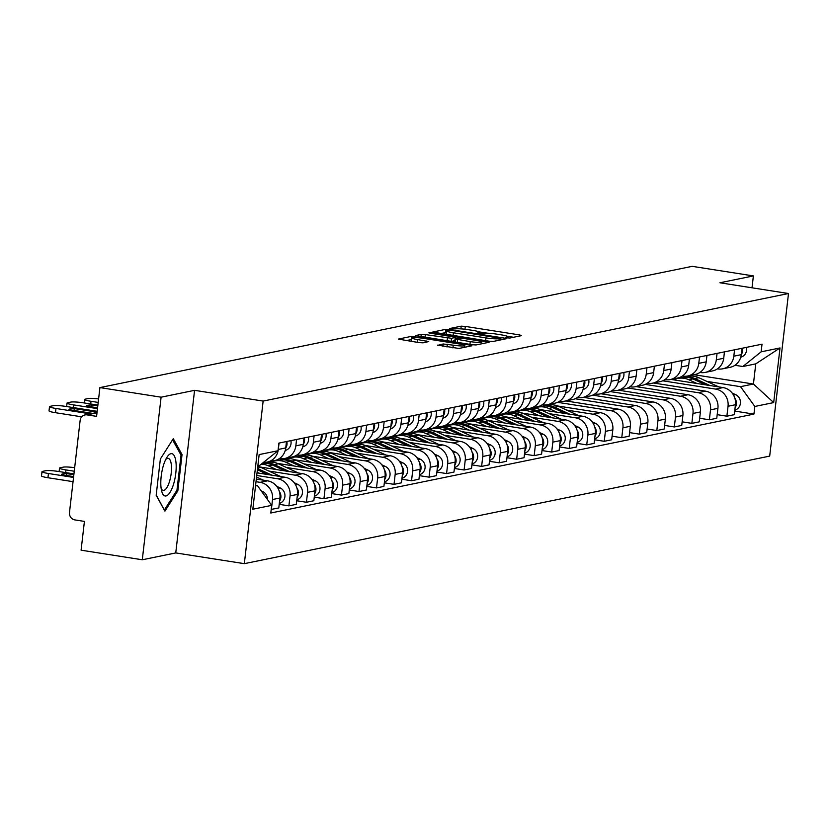<?xml version="1.0" encoding="UTF-8"?>
<svg xmlns="http://www.w3.org/2000/svg" width="830" height="830" viewBox="0 0 830 830"><rect width="100%" height="100%" fill="white"/><g stroke="black" fill="none" stroke-linecap="round" stroke-linejoin="round"><path stroke-width="1.25" d="M506.974 337.851L509.859 338.028L521.572 335.621L519.653 334.926L465.329 326.418L461.2 326.169L449.487 328.566L455.234 328.919A10.354 1.193 6.6 0 1 468.421 329.707L472.944 330.413A10.354 1.193 6.6 0 1 479.699 332.332A10.354 1.193 6.6 0 1 479.076 332.654L477.426 333.038L478.9 333.452L483.309 333.318A10.354 1.193 6.6 0 1 496.496 334.106L501.019 334.812A10.354 1.193 6.6 0 1 507.773 336.731A10.354 1.193 6.6 0 1 507.151 337.053L505.501 337.437L506.974 337.851M437.628 345.124L458.907 348.455L471.917 345.788L469.998 345.093L411.545 336.337L398.338 339.096L418.87 342.583L422.989 342.832L428.747 341.587L417.5 339.553A8.653 0.996 6.6 0 1 411.856 337.955A8.653 0.996 6.6 0 1 423.404 338.35L459.177 343.952A8.653 0.996 6.6 0 1 464.821 345.55A8.653 0.996 6.6 0 1 453.273 345.166L443.189 343.983L437.597 345.363M263.141 401.077L194.573 390.328L161.103 397.186L99.911 387.589L692.199 266.337L753.391 275.923L719.921 282.771L788.5 293.519L263.141 401.077L244.331 563.663L769.69 456.106L788.5 293.519M489.067 341.192L493.186 341.441L506.196 338.775L504.277 338.08L449.943 329.562L445.824 329.313L432.627 332.083L489.067 341.192M489.057 342.282L476.047 344.948L471.928 344.699L415.488 335.59L421.246 334.345L425.365 334.594L451.52 338.298L455.411 337.437L453.294 336.835L430.355 333.245L428.882 332.83L431.901 332.934L489.057 342.282M161.103 397.186L142.293 559.773L81.091 550.186L84.421 521.406L74.887 519.912A6.588 6.184 -101.6 0 1 69.492 512.442L80.136 420.416A6.588 6.184 -101.6 0 1 84.971 414.927L97.027 412.458M142.293 559.773L175.753 552.925L244.331 563.663M99.911 387.589L96.581 416.37L87.046 414.876A6.588 6.184 -101.6 0 0 84.971 414.927M752.011 287.803L753.391 275.923M734.56 349.804L733.824 356.195A15.158 14.214 78.4 0 1 722.723 368.821L730.13 367.306A15.158 14.214 -101.6 0 0 741.242 354.669L741.979 348.289M662.724 380.804L715.616 389.094A15.158 14.214 78.4 0 1 728.035 406.264L735.442 404.75A15.158 14.214 -101.6 0 0 723.023 387.579L670.972 379.424M735.442 404.75L734.291 414.668L726.883 416.183L717.193 414.668M722.723 368.821A15.158 14.214 78.4 0 1 717.95 368.935L717.452 368.852M728.035 406.264L726.883 416.183M717.047 353.393L716.311 359.774A15.158 14.214 78.4 0 1 705.199 372.411L712.617 370.896A15.158 14.214 -101.6 0 0 723.718 358.259L724.455 351.868M699.669 418.258L709.36 419.773L716.778 418.258L717.919 408.339A15.158 14.214 -101.6 0 0 705.51 391.158L653.449 383.004M705.199 372.411A15.158 14.214 78.4 0 1 700.427 372.514L699.929 372.442M645.211 384.394L698.092 392.683A15.158 14.214 78.4 0 1 710.511 409.854L709.36 419.773M699.524 356.973L698.787 363.364A15.158 14.214 78.4 0 1 687.686 376L695.094 374.486A15.158 14.214 -101.6 0 0 706.195 361.849L706.942 355.458M682.156 421.837L691.847 423.362L699.254 421.848L700.406 411.929A15.158 14.214 -101.6 0 0 687.987 394.748L635.936 386.593M687.686 376A15.158 14.214 78.4 0 1 682.914 376.104L682.405 376.032M627.688 387.983L680.579 396.263A15.158 14.214 78.4 0 1 692.988 413.444L691.847 423.362M682.011 360.562L681.264 366.953A15.158 14.214 78.4 0 1 670.163 379.59L677.571 378.065A15.158 14.214 -101.6 0 0 688.682 365.439L689.419 359.048M664.633 425.427L674.323 426.952L681.741 425.427L682.883 415.508A15.158 14.214 -101.6 0 0 670.474 398.338L618.412 390.183M670.163 379.59A15.158 14.214 78.4 0 1 665.39 379.694L664.892 379.611M610.164 391.563L663.056 399.853A15.158 14.214 78.4 0 1 675.475 417.034L674.323 426.952M664.488 364.152L663.751 370.533A15.158 14.214 78.4 0 1 652.639 383.17L660.058 381.655A15.158 14.214 -101.6 0 0 671.159 369.018L671.895 362.627M647.11 429.017L656.81 430.531L664.218 429.017L665.37 419.098A15.158 14.214 -101.6 0 0 652.951 401.928L600.889 393.762M652.639 383.17A15.158 14.214 78.4 0 1 647.867 383.284L647.369 383.201M592.651 395.153L645.543 403.442A15.158 14.214 78.4 0 1 657.951 420.613L656.81 430.531M646.964 367.732L646.228 374.123A15.158 14.214 78.4 0 1 635.126 386.759L642.534 385.245A15.158 14.214 -101.6 0 0 653.646 372.608L654.382 366.217M629.597 432.606L639.287 434.121L646.695 432.606L647.846 422.688A15.158 14.214 -101.6 0 0 635.427 405.507L583.376 397.352M635.126 386.759A15.158 14.214 78.4 0 1 630.354 386.863L629.856 386.79M575.128 398.742L628.02 407.032A15.158 14.214 78.4 0 1 640.438 424.203L639.287 434.121M629.451 371.321L628.715 377.712A15.158 14.214 78.4 0 1 617.603 390.349L625.021 388.824A15.158 14.214 -101.6 0 0 636.122 376.198L636.859 369.807M612.073 436.186L621.763 437.711L629.182 436.186L630.323 426.267A15.158 14.214 -101.6 0 0 617.914 409.097L565.853 400.942M617.603 390.349A15.158 14.214 78.4 0 1 612.831 390.453L612.333 390.37M557.615 402.332L610.496 410.611A15.158 14.214 78.4 0 1 622.915 427.792L621.763 437.711M611.928 374.911L611.191 381.302A15.158 14.214 78.4 0 1 600.09 393.928L607.498 392.414A15.158 14.214 -101.6 0 0 618.599 379.777L619.346 373.396M594.56 439.776L604.25 441.29L611.658 439.776L612.81 429.857A15.158 14.214 -101.6 0 0 600.391 412.686L557.76 406.005M549.979 404.781L548.34 404.532M600.09 393.928A15.158 14.214 78.4 0 1 595.317 394.043L594.809 393.96M566.683 410.082L592.983 414.201A15.158 14.214 78.4 0 1 605.392 431.372L604.25 441.29M540.091 405.912L542.156 406.233M594.415 378.501L593.668 384.881A15.158 14.214 78.4 0 1 582.567 397.518L589.974 396.003A15.158 14.214 -101.6 0 0 601.086 383.367L601.823 376.976M577.037 443.365L586.727 444.88L594.145 443.365L595.286 433.447A15.158 14.214 -101.6 0 0 582.878 416.266L540.237 409.595M532.466 408.37L530.816 408.111M582.567 397.518A15.158 14.214 78.4 0 1 577.794 397.622L577.296 397.549M549.159 413.662L575.46 417.791A15.158 14.214 78.4 0 1 587.879 434.962L586.727 444.88M522.568 409.501L524.633 409.823M576.892 382.08L576.155 388.471A15.158 14.214 78.4 0 1 565.043 401.108L572.461 399.593A15.158 14.214 -101.6 0 0 583.563 386.956L584.299 380.565M559.513 446.945L569.214 448.47L576.622 446.955L577.773 437.037A15.158 14.214 -101.6 0 0 565.355 419.856L522.724 413.174M514.942 411.96L513.293 411.701M565.043 401.108A15.158 14.214 78.4 0 1 560.271 401.212L559.773 401.139M531.636 417.251L557.947 421.37A15.158 14.214 78.4 0 1 570.355 438.551L569.214 448.47M505.055 413.091L507.109 413.413M559.368 385.67L558.632 392.061A15.158 14.214 78.4 0 1 547.53 404.687L554.938 403.173A15.158 14.214 -101.6 0 0 566.039 390.536L566.786 384.155M542 450.534L551.691 452.06L559.098 450.534L560.25 440.616A15.158 14.214 -101.6 0 0 547.831 423.445L505.2 416.764M497.419 415.55L495.78 415.291M547.53 404.687A15.158 14.214 78.4 0 1 542.758 404.801L542.26 404.718M514.123 420.841L540.423 424.96A15.158 14.214 78.4 0 1 552.842 442.141L551.691 452.06M487.532 416.67L489.596 417.002M541.855 389.26L541.108 395.64A15.158 14.214 78.4 0 1 530.007 408.277L537.415 406.762A15.158 14.214 -101.6 0 0 548.526 394.126L549.263 387.735M524.477 454.124L534.167 455.639L541.585 454.124L542.727 444.206A15.158 14.214 -101.6 0 0 530.318 427.035L487.677 420.354M479.906 419.129L478.256 418.87M530.007 408.277A15.158 14.214 78.4 0 1 525.234 408.391L524.736 408.308M496.599 424.431L522.9 428.55A15.158 14.214 78.4 0 1 535.319 445.72L534.167 455.639M470.019 420.26L472.073 420.582M524.332 392.839L523.595 399.23A15.158 14.214 78.4 0 1 512.484 411.867L519.902 410.352A15.158 14.214 -101.6 0 0 531.003 397.715L531.75 391.324M506.964 457.714L516.654 459.229L524.062 457.714L525.214 447.795A15.158 14.214 -101.6 0 0 512.795 430.614L470.164 423.933M462.383 422.719L460.733 422.46M512.484 411.867A15.158 14.214 78.4 0 1 507.721 411.971L507.213 411.898M479.076 428.01L505.387 432.139A15.158 14.214 78.4 0 1 517.796 449.31L516.654 459.229M452.495 423.85L454.56 424.172M506.819 396.429L506.072 402.82A15.158 14.214 78.4 0 1 494.971 415.457L502.378 413.931A15.158 14.214 -101.6 0 0 513.49 401.305L514.226 394.914M489.441 461.293L499.131 462.818L506.549 461.293L507.69 451.375A15.158 14.214 -101.6 0 0 495.282 434.204L452.641 427.523M444.87 426.309L443.22 426.049M494.971 415.457A15.158 14.214 78.4 0 1 490.198 415.56L489.7 415.477M461.563 431.6L487.864 435.719A15.158 14.214 78.4 0 1 500.283 452.9L499.131 462.818M434.972 427.44L437.037 427.761M489.295 400.019L488.559 406.41A15.158 14.214 78.4 0 1 477.447 419.036L484.865 417.521A15.158 14.214 -101.6 0 0 495.967 404.884L496.703 398.493M471.917 464.883L481.618 466.398L489.026 464.883L490.177 454.965A15.158 14.214 -101.6 0 0 477.758 437.794L435.127 431.112M427.346 429.888L425.697 429.639M477.447 419.036A15.158 14.214 78.4 0 1 472.675 419.15L472.177 419.067M444.04 435.19L470.351 439.309A15.158 14.214 78.4 0 1 482.759 456.479L481.618 466.398M417.459 431.019L419.513 431.341M471.772 403.598L471.035 409.989A15.158 14.214 78.4 0 1 459.934 422.626L467.342 421.111A15.158 14.214 -101.6 0 0 478.443 408.474L479.19 402.083M454.404 468.473L464.095 469.988L471.502 468.473L472.654 458.554A15.158 14.214 -101.6 0 0 460.235 441.373L417.604 434.702M409.823 433.478L408.184 433.219M459.934 422.626A15.158 14.214 78.4 0 1 455.162 422.729L454.653 422.657M426.527 438.769L452.827 442.898A15.158 14.214 78.4 0 1 465.246 460.069L464.095 469.988M399.936 434.609L402 434.93M454.259 407.188L453.512 413.579A15.158 14.214 78.4 0 1 442.411 426.215L449.819 424.69A15.158 14.214 -101.6 0 0 460.93 412.064L461.667 405.673M436.881 472.052L446.571 473.577L453.989 472.063L455.131 462.144A15.158 14.214 -101.6 0 0 442.722 444.963L400.081 438.282M392.31 437.068L390.66 436.808M442.411 426.215A15.158 14.214 78.4 0 1 437.638 426.319L437.14 426.247M409.003 442.359L435.304 446.478A15.158 14.214 78.4 0 1 447.723 463.659L446.571 473.577M382.412 438.199L384.477 438.52M436.736 410.777L435.999 417.168A15.158 14.214 78.4 0 1 424.887 429.795L432.306 428.28A15.158 14.214 -101.6 0 0 443.407 415.643L444.143 409.263M419.368 475.642L429.058 477.157L436.466 475.642L437.618 465.723A15.158 14.214 -101.6 0 0 425.199 448.553L382.568 441.871M374.787 440.657L373.137 440.398M424.887 429.795A15.158 14.214 78.4 0 1 420.125 429.909L419.617 429.826M391.48 445.949L417.791 450.068A15.158 14.214 78.4 0 1 430.199 467.249L429.058 477.157M364.899 441.778L366.953 442.1M419.212 414.367L418.476 420.748A15.158 14.214 78.4 0 1 407.374 433.385L414.782 431.87A15.158 14.214 -101.6 0 0 425.894 419.233L426.63 412.842M401.845 479.232L411.535 480.746L418.953 479.232L420.094 469.313A15.158 14.214 -101.6 0 0 407.686 452.143L365.044 445.461M357.274 444.237L355.624 443.977M407.374 433.385A15.158 14.214 78.4 0 1 402.602 433.499L402.104 433.416M373.967 449.538L400.268 453.657A15.158 14.214 78.4 0 1 412.686 470.828L411.535 480.746M347.376 445.368L349.44 445.689M401.699 417.947L400.963 424.338A15.158 14.214 78.4 0 1 389.851 436.974L397.269 435.46A15.158 14.214 -101.6 0 0 408.37 422.823L409.107 416.432M384.321 482.821L394.022 484.336L401.43 482.821L402.581 472.903A15.158 14.214 -101.6 0 0 390.162 455.722L347.521 449.04M339.75 447.827L338.101 447.567M389.851 436.974A15.158 14.214 78.4 0 1 385.079 437.078L384.581 437.005M356.444 453.118L382.744 457.247A15.158 14.214 78.4 0 1 395.163 474.418L394.022 484.336M329.863 448.957L331.917 449.279M384.176 421.536L383.439 427.927A15.158 14.214 78.4 0 1 372.338 440.564L379.746 439.039A15.158 14.214 -101.6 0 0 390.847 426.413L391.594 420.022M366.808 486.401L376.498 487.926L383.906 486.401L385.058 476.482A15.158 14.214 -101.6 0 0 372.639 459.312L330.008 452.63M322.227 451.416L320.588 451.157M372.338 440.564A15.158 14.214 78.4 0 1 367.565 440.668L367.057 440.585M338.931 456.708L365.231 460.826A15.158 14.214 78.4 0 1 377.65 478.007L376.498 487.926M312.339 452.537L314.404 452.869M366.663 425.126L365.916 431.517A15.158 14.214 78.4 0 1 354.815 444.143L362.222 442.629A15.158 14.214 -101.6 0 0 373.334 429.992L374.071 423.601M349.285 489.99L358.975 491.505L366.393 489.99L367.534 480.072A15.158 14.214 -101.6 0 0 355.126 462.901L312.485 456.22M304.714 454.996L303.064 454.736M354.815 444.143A15.158 14.214 78.4 0 1 350.042 444.258L349.544 444.175M321.407 460.297L347.708 464.416A15.158 14.214 78.4 0 1 360.127 481.587L358.975 491.505M294.816 456.127L296.881 456.448M349.139 428.705L348.403 435.096A15.158 14.214 78.4 0 1 337.291 447.733L344.709 446.218A15.158 14.214 -101.6 0 0 355.811 433.582L356.547 427.191M331.761 493.58L341.462 495.095L348.87 493.58L350.021 483.662A15.158 14.214 -101.6 0 0 337.603 466.481L294.972 459.81M287.19 458.585L285.541 458.326M337.291 447.733A15.158 14.214 78.4 0 1 332.529 447.837L332.021 447.764M303.884 463.877L330.195 468.006A15.158 14.214 78.4 0 1 342.603 485.177L341.462 495.095M277.303 459.716L279.357 460.038M331.616 432.295L330.88 438.686A15.158 14.214 78.4 0 1 319.778 451.323L327.186 449.798A15.158 14.214 -101.6 0 0 338.298 437.171L339.034 430.78M314.248 497.16L323.939 498.685L331.346 497.16L332.498 487.252A15.158 14.214 -101.6 0 0 320.079 470.071L277.448 463.389M269.667 462.175L268.028 461.916M319.778 451.323A15.158 14.214 78.4 0 1 315.006 451.427L314.508 451.354M286.371 467.466L312.671 471.585A15.158 14.214 78.4 0 1 325.09 488.766L323.939 498.685M314.103 435.885L313.367 442.276A15.158 14.214 78.4 0 1 302.255 454.902L309.673 453.388A15.158 14.214 -101.6 0 0 320.774 440.751L321.511 434.37M296.725 500.749L306.415 502.264L313.833 500.749L314.975 490.831A15.158 14.214 -101.6 0 0 302.566 473.66L259.925 466.979M302.255 454.902A15.158 14.214 78.4 0 1 297.482 455.016L296.984 454.933M268.847 471.056L295.148 475.175A15.158 14.214 78.4 0 1 307.567 492.346L306.415 502.264M296.58 439.475L295.843 445.855A15.158 14.214 78.4 0 1 284.742 458.492L292.15 456.977A15.158 14.214 -101.6 0 0 303.251 444.341L303.998 437.95M279.212 504.339L288.902 505.854L296.31 504.339L297.462 494.421A15.158 14.214 -101.6 0 0 285.043 477.25L257.03 472.851M284.742 458.492A15.158 14.214 78.4 0 1 279.969 458.606L279.461 458.523M256.729 475.486L277.635 478.765A15.158 14.214 78.4 0 1 290.044 495.935L288.902 505.854M279.067 443.054L278.32 449.445A15.158 14.214 78.4 0 1 267.219 462.082L274.626 460.567A15.158 14.214 -101.6 0 0 285.738 447.93L286.475 441.539M271.223 509.413L278.797 507.929L279.938 498.01A15.158 14.214 -101.6 0 0 267.53 480.829L256.314 479.076M267.219 462.082A15.158 14.214 78.4 0 1 263.577 462.32M256.014 481.701L260.112 482.344A15.158 14.214 78.4 0 1 272.531 499.525L271.379 509.444M706.828 381.385L740.516 386.666L753.433 384.02L755.767 363.862L742.85 366.507L734.965 365.273M680.247 377.225L682.302 377.546M693.994 374.704L753.433 384.02L773.685 402.592L754.823 406.451L740.516 386.666M742.85 366.507L761.141 351.827L780.013 347.957L773.685 402.592M255.516 485.955L257.383 485.571L271.69 505.366L270.808 513.002L753.941 414.097L754.823 406.451M271.69 505.366L252.828 509.226L259.147 454.591L278.009 450.732L259.717 465.412L257.85 465.796M761.141 351.827L762.023 344.18L278.901 443.096L278.009 450.732M194.573 390.328L175.753 552.925M156.175 495.251L164.911 511.145L177.848 490.81L182.04 454.581L173.294 438.676L160.366 459.011L156.175 495.251M257.383 485.571L255.599 485.291M734.716 411.078L753.941 414.097M780.013 347.957L755.767 363.862M180.598 454.352L182.04 454.581M176.697 490.634L177.848 490.81M513.511 337.271L507.317 336.306M487.418 333.183L479.242 331.907M446.426 332.519L440.502 333.577M500.76 338.36L451.728 330.402L447.246 330.548A10.354 1.193 6.6 0 0 446.623 330.88A10.354 1.193 6.6 0 0 453.377 332.788L485.975 337.893A10.354 1.193 6.6 0 0 499.162 338.692L500.76 338.36L500.573 339.927M446.623 330.88L446.239 334.127A10.354 1.193 6.6 0 0 446.706 334.552M451.427 341.483L454.861 340.549M470.268 341.628A8.653 0.996 6.6 0 0 481.805 342.022A8.653 0.996 6.6 0 0 476.161 340.425L463.555 338.443L459.436 338.204L455.556 339.055L470.268 341.628L469.946 344.388M411.856 337.955L411.483 341.213A8.653 0.996 6.6 0 0 411.67 341.452M411.68 339.543L406.223 340.601M673.732 379.85A19.775 18.54 78.4 0 1 677.861 378.449L681.897 377.619A19.775 18.54 78.4 0 1 692.894 378.926L705.822 384.881M677.861 378.449A19.775 18.54 78.4 0 1 688.859 379.756L696.972 383.491M682.862 377.453A19.775 18.54 78.4 0 1 683.806 377.235A19.775 18.54 78.4 0 1 694.803 378.542L710.003 385.535M683.806 377.235L687.852 376.405A19.775 18.54 78.4 0 1 698.85 377.712L718.853 386.925M732.174 393.057L735.65 394.655A8.238 7.719 78.4 0 1 740.453 402.851A8.238 7.719 78.4 0 1 734.82 410.145M734.851 398.213A8.238 7.719 78.4 0 1 735.09 407.779M741.221 354.773A8.238 7.719 -101.6 0 0 742.321 348.216M740.734 357.201A8.238 7.719 -101.6 0 0 746.367 347.386M176.033 462.953A21.424 7.034 98.9 0 0 166.954 457.268A21.424 7.034 98.9 0 0 160.947 486.681A21.424 7.034 98.9 0 0 161.653 491.059A21.424 7.034 98.9 0 0 171.053 490.551A21.424 7.034 98.9 0 0 176.033 462.953M161.144 488.465A16.216 5.322 98.9 0 0 163.178 490.395A16.216 5.322 98.9 0 0 169.268 482.261A16.216 5.322 98.9 0 0 171.395 465.391A16.216 5.322 98.9 0 0 168.2 458.357A16.216 5.322 98.9 0 0 165.678 459.571M164.226 509.89L156.206 494.971M172.588 439.786L181.023 455.11L176.956 490.219L164.423 509.921M534.022 408.329A19.775 18.54 78.4 0 1 537.705 407.146L541.741 406.316A19.775 18.54 78.4 0 1 552.749 407.623L565.666 413.579M537.705 407.146A19.775 18.54 78.4 0 1 548.703 408.453L556.816 412.188M542.706 406.15A19.775 18.54 78.4 0 1 543.65 405.922A19.775 18.54 78.4 0 1 554.658 407.229L569.847 414.232M543.65 405.922L547.696 405.092A19.775 18.54 78.4 0 1 558.694 406.41L578.697 415.612M592.018 421.744L595.494 423.352A8.238 7.719 78.4 0 1 600.298 431.548A8.238 7.719 78.4 0 1 594.664 438.842M594.695 426.911A8.238 7.719 78.4 0 1 594.934 436.476M516.509 411.919A19.775 18.54 78.4 0 1 520.182 410.726L524.228 409.906A19.775 18.54 78.4 0 1 535.226 411.213L548.153 417.158M520.182 410.726A19.775 18.54 78.4 0 1 531.179 412.033L539.293 415.778M525.183 409.73A19.775 18.54 78.4 0 1 526.137 409.512A19.775 18.54 78.4 0 1 537.135 410.819L552.334 417.812M526.137 409.512L530.173 408.682A19.775 18.54 78.4 0 1 541.181 409.989L561.184 419.202M574.495 425.334L577.971 426.931A8.238 7.719 78.4 0 1 582.774 435.138A8.238 7.719 78.4 0 1 577.14 442.421M577.172 430.49A8.238 7.719 78.4 0 1 577.421 440.056M498.986 415.508A19.775 18.54 78.4 0 1 502.658 414.315L506.705 413.485A19.775 18.54 78.4 0 1 517.702 414.793L530.629 420.748M502.658 414.315A19.775 18.54 78.4 0 1 513.666 415.623L521.78 419.358M507.67 413.319A19.775 18.54 78.4 0 1 508.614 413.101A19.775 18.54 78.4 0 1 519.611 414.409L534.811 421.401M508.614 413.101L512.66 412.271A19.775 18.54 78.4 0 1 523.657 413.579L543.66 422.792M556.972 428.923L560.458 430.521A8.238 7.719 78.4 0 1 565.261 438.717A8.238 7.719 78.4 0 1 559.628 446.011M559.648 434.08A8.238 7.719 78.4 0 1 559.897 443.645M481.473 419.098A19.775 18.54 78.4 0 1 485.145 417.905L489.192 417.075A19.775 18.54 78.4 0 1 500.189 418.382L513.106 424.338M485.145 417.905A19.775 18.54 78.4 0 1 496.143 419.212L504.256 422.947M490.146 416.909A19.775 18.54 78.4 0 1 491.101 416.681A19.775 18.54 78.4 0 1 502.098 417.988L517.287 424.991M491.101 416.681L495.137 415.861A19.775 18.54 78.4 0 1 506.134 417.168L526.147 426.381M539.459 432.513L542.934 434.111A8.238 7.719 78.4 0 1 547.738 442.307A8.238 7.719 78.4 0 1 542.104 449.601M542.135 437.669A8.238 7.719 78.4 0 1 542.384 447.235M463.949 422.678A19.775 18.54 78.4 0 1 467.622 421.495L471.668 420.665A19.775 18.54 78.4 0 1 482.666 421.972L495.593 427.917M467.622 421.495A19.775 18.54 78.4 0 1 478.62 422.802L486.743 426.537M472.623 420.499A19.775 18.54 78.4 0 1 473.577 420.271A19.775 18.54 78.4 0 1 484.575 421.578L499.774 428.581M473.577 420.271L477.624 419.44A19.775 18.54 78.4 0 1 488.621 420.748L508.624 429.961M521.935 436.092L525.411 437.701A8.238 7.719 78.4 0 1 530.214 445.897A8.238 7.719 78.4 0 1 524.591 453.19M524.612 441.249A8.238 7.719 78.4 0 1 524.861 450.825M446.426 426.267A19.775 18.54 78.4 0 1 450.109 425.074L454.145 424.244A19.775 18.54 78.4 0 1 465.142 425.562L478.07 431.507M450.109 425.074A19.775 18.54 78.4 0 1 461.107 426.381L469.22 430.116M455.11 424.078A19.775 18.54 78.4 0 1 456.054 423.86A19.775 18.54 78.4 0 1 467.062 425.168L482.251 432.16M456.054 423.86L460.1 423.03A19.775 18.54 78.4 0 1 471.098 424.338L491.101 433.551M504.422 439.682L507.898 441.28A8.238 7.719 78.4 0 1 512.701 449.487A8.238 7.719 78.4 0 1 507.068 456.77M507.099 444.839A8.238 7.719 78.4 0 1 507.338 454.404M428.913 429.857A19.775 18.54 78.4 0 1 432.586 428.664L436.632 427.834A19.775 18.54 78.4 0 1 447.629 429.141L460.557 435.096M432.586 428.664A19.775 18.54 78.4 0 1 443.583 429.971L451.696 433.706M437.586 427.668A19.775 18.54 78.4 0 1 438.541 427.45A19.775 18.54 78.4 0 1 449.538 428.757L464.738 435.75M438.541 427.45L442.577 426.62A19.775 18.54 78.4 0 1 453.585 427.927L473.588 437.14M486.899 443.272L490.374 444.87A8.238 7.719 78.4 0 1 495.178 453.066A8.238 7.719 78.4 0 1 489.544 460.36M489.576 448.428A8.238 7.719 78.4 0 1 489.825 457.994M411.389 433.436A19.775 18.54 78.4 0 1 415.062 432.254L419.108 431.424A19.775 18.54 78.4 0 1 430.106 432.731L443.033 438.686M415.062 432.254A19.775 18.54 78.4 0 1 426.07 433.561L434.183 437.296M420.073 431.258A19.775 18.54 78.4 0 1 421.018 431.029A19.775 18.54 78.4 0 1 432.015 432.337L447.214 439.34M421.018 431.029L425.064 430.199A19.775 18.54 78.4 0 1 436.061 431.507L456.064 440.72M469.375 446.851L472.861 448.459A8.238 7.719 78.4 0 1 477.665 456.656A8.238 7.719 78.4 0 1 472.031 463.949M472.052 452.018A8.238 7.719 78.4 0 1 472.301 461.584M393.877 437.026A19.775 18.54 78.4 0 1 397.549 435.833L401.596 435.013A19.775 18.54 78.4 0 1 412.593 436.321L425.51 442.266M397.549 435.833A19.775 18.54 78.4 0 1 408.547 437.14L416.66 440.886M402.55 434.837A19.775 18.54 78.4 0 1 403.505 434.619A19.775 18.54 78.4 0 1 414.502 435.926L429.691 442.919M403.505 434.619L407.54 433.789A19.775 18.54 78.4 0 1 418.538 435.096L438.551 444.309M451.862 450.441L455.338 452.039A8.238 7.719 78.4 0 1 460.142 460.245A8.238 7.719 78.4 0 1 454.508 467.529M454.539 455.597A8.238 7.719 78.4 0 1 454.788 465.163M376.353 440.616A19.775 18.54 78.4 0 1 380.026 439.423L384.072 438.593A19.775 18.54 78.4 0 1 395.07 439.9L407.997 445.855M380.026 439.423A19.775 18.54 78.4 0 1 391.023 440.73L399.147 444.465M385.027 438.427A19.775 18.54 78.4 0 1 385.981 438.209A19.775 18.54 78.4 0 1 396.979 439.516L412.178 446.509M385.981 438.209L390.027 437.379A19.775 18.54 78.4 0 1 401.025 438.686L421.028 447.899M434.339 454.031L437.815 455.629A8.238 7.719 78.4 0 1 442.618 463.825A8.238 7.719 78.4 0 1 436.995 471.118M437.016 459.187A8.238 7.719 78.4 0 1 437.265 468.753M358.83 444.206A19.775 18.54 78.4 0 1 362.513 443.013L366.549 442.183A19.775 18.54 78.4 0 1 377.546 443.49L390.474 449.445M362.513 443.013A19.775 18.54 78.4 0 1 373.51 444.32L381.624 448.055M367.514 442.017A19.775 18.54 78.4 0 1 368.458 441.788A19.775 18.54 78.4 0 1 379.455 443.096L394.655 450.099M368.458 441.788L372.504 440.969A19.775 18.54 78.4 0 1 383.502 442.276L403.505 451.489M416.826 457.61L420.302 459.218A8.238 7.719 78.4 0 1 425.105 467.415A8.238 7.719 78.4 0 1 419.472 474.708M419.503 462.777A8.238 7.719 78.4 0 1 419.741 472.343M341.317 447.785A19.775 18.54 78.4 0 1 344.99 446.602L349.036 445.772A19.775 18.54 78.4 0 1 360.033 447.08L372.961 453.024M344.99 446.602A19.775 18.54 78.4 0 1 355.987 447.91L364.1 451.645M349.99 445.596A19.775 18.54 78.4 0 1 350.945 445.378A19.775 18.54 78.4 0 1 361.942 446.685L377.131 453.688M350.945 445.378L354.981 444.548A19.775 18.54 78.4 0 1 365.989 445.855L385.992 455.068M399.303 461.2L402.778 462.808A8.238 7.719 78.4 0 1 407.582 471.004A8.238 7.719 78.4 0 1 401.948 478.298M401.979 466.356A8.238 7.719 78.4 0 1 402.228 475.932M323.793 451.375A19.775 18.54 78.4 0 1 327.466 450.182L331.512 449.352A19.775 18.54 78.4 0 1 342.51 450.659L355.437 456.614M327.466 450.182A19.775 18.54 78.4 0 1 338.474 451.489L346.587 455.224M332.477 449.186A19.775 18.54 78.4 0 1 333.421 448.968A19.775 18.54 78.4 0 1 344.419 450.275L359.618 457.268M333.421 448.968L337.468 448.138A19.775 18.54 78.4 0 1 348.465 449.445L368.468 458.658M381.779 464.79L385.265 466.387A8.238 7.719 78.4 0 1 390.059 474.594A8.238 7.719 78.4 0 1 384.435 481.877M384.456 469.946A8.238 7.719 78.4 0 1 384.705 479.512M306.27 454.965A19.775 18.54 78.4 0 1 309.953 453.771L313.989 452.941A19.775 18.54 78.4 0 1 324.997 454.249L337.914 460.204M309.953 453.771A19.775 18.54 78.4 0 1 320.951 455.079L329.064 458.814M314.954 452.775A19.775 18.54 78.4 0 1 315.898 452.547A19.775 18.54 78.4 0 1 326.906 453.865L342.095 460.858M315.898 452.547L319.944 451.728A19.775 18.54 78.4 0 1 330.942 453.035L350.945 462.248M364.266 468.379L367.742 469.977A8.238 7.719 78.4 0 1 372.546 478.173A8.238 7.719 78.4 0 1 366.912 485.467M366.943 473.536A8.238 7.719 78.4 0 1 367.192 483.102M618.589 379.881A8.238 7.719 -101.6 0 0 619.688 373.324M618.101 382.308A8.238 7.719 -101.6 0 0 623.724 372.494M601.076 383.47A8.238 7.719 -101.6 0 0 602.165 376.903M600.578 385.888A8.238 7.719 -101.6 0 0 606.211 376.083M583.552 387.06A8.238 7.719 -101.6 0 0 584.652 380.493M583.065 389.478A8.238 7.719 -101.6 0 0 588.688 379.663M566.029 390.639A8.238 7.719 -101.6 0 0 567.129 384.083M565.541 393.067A8.238 7.719 -101.6 0 0 571.175 383.252M548.516 394.229A8.238 7.719 -101.6 0 0 549.605 387.672M548.018 396.647A8.238 7.719 -101.6 0 0 553.652 386.842M530.993 397.819A8.238 7.719 -101.6 0 0 532.092 391.252M530.505 400.236A8.238 7.719 -101.6 0 0 536.128 390.432M513.469 401.398A8.238 7.719 -101.6 0 0 514.569 394.841M512.982 403.826A8.238 7.719 -101.6 0 0 518.615 394.011M495.956 404.988A8.238 7.719 -101.6 0 0 497.046 398.431M495.469 407.406A8.238 7.719 -101.6 0 0 501.092 397.601M478.433 408.578A8.238 7.719 -101.6 0 0 479.533 402.011M477.945 410.995A8.238 7.719 -101.6 0 0 483.579 401.191M460.92 412.168A8.238 7.719 -101.6 0 0 462.009 405.6M460.422 414.585A8.238 7.719 -101.6 0 0 466.055 404.77M443.396 415.747A8.238 7.719 -101.6 0 0 444.496 409.19M442.909 418.175A8.238 7.719 -101.6 0 0 448.532 408.36M425.873 419.337A8.238 7.719 -101.6 0 0 426.973 412.78M425.385 421.754A8.238 7.719 -101.6 0 0 431.019 411.95M408.36 422.927A8.238 7.719 -101.6 0 0 409.449 416.359M407.862 425.344A8.238 7.719 -101.6 0 0 413.496 415.529M390.837 426.506A8.238 7.719 -101.6 0 0 391.936 419.949M390.349 428.934A8.238 7.719 -101.6 0 0 395.972 419.119M373.324 430.096A8.238 7.719 -101.6 0 0 374.413 423.539M372.826 432.513A8.238 7.719 -101.6 0 0 378.459 422.709M288.757 458.544A19.775 18.54 78.4 0 1 292.43 457.361L296.476 456.531A19.775 18.54 78.4 0 1 307.474 457.838L320.401 463.794M292.43 457.361A19.775 18.54 78.4 0 1 303.427 458.668L311.541 462.403M297.431 456.365A19.775 18.54 78.4 0 1 298.385 456.137A19.775 18.54 78.4 0 1 309.382 457.444L324.582 464.447M298.385 456.137L302.431 455.307A19.775 18.54 78.4 0 1 313.429 456.614L333.432 465.827M346.743 471.959L350.219 473.567A8.238 7.719 78.4 0 1 355.022 481.763A8.238 7.719 78.4 0 1 349.399 489.057M349.42 477.126A8.238 7.719 78.4 0 1 349.669 486.691M355.8 433.685A8.238 7.719 -101.6 0 0 356.9 427.118M355.313 436.103A8.238 7.719 -101.6 0 0 360.936 426.298M271.234 462.134A19.775 18.54 78.4 0 1 274.917 460.94L278.953 460.121A19.775 18.54 78.4 0 1 289.95 461.428L302.877 467.373M274.917 460.94A19.775 18.54 78.4 0 1 285.914 462.248L294.027 465.993M279.918 459.945A19.775 18.54 78.4 0 1 280.862 459.727A19.775 18.54 78.4 0 1 291.859 461.034L307.058 468.027M280.862 459.727L284.908 458.897A19.775 18.54 78.4 0 1 295.905 460.204L315.908 469.417M329.23 475.549L332.706 477.146A8.238 7.719 78.4 0 1 337.509 485.353A8.238 7.719 78.4 0 1 331.876 492.636M331.907 480.705A8.238 7.719 78.4 0 1 332.145 490.271M338.277 437.275A8.238 7.719 -101.6 0 0 339.377 430.708M337.789 439.693A8.238 7.719 -101.6 0 0 343.423 429.878M261.979 463.596A19.775 18.54 78.4 0 1 272.437 465.008L285.364 470.963M261.253 464.178A19.775 18.54 78.4 0 1 268.391 465.838L276.504 469.573M262.394 463.534A19.775 18.54 78.4 0 1 263.349 463.316A19.775 18.54 78.4 0 1 274.346 464.624L289.535 471.616M263.349 463.316L267.385 462.486A19.775 18.54 78.4 0 1 278.382 463.794L298.395 473.007M311.707 479.138L315.182 480.736A8.238 7.719 78.4 0 1 319.986 488.932A8.238 7.719 78.4 0 1 314.352 496.226M314.383 484.295A8.238 7.719 78.4 0 1 314.632 493.86M320.764 440.855A8.238 7.719 -101.6 0 0 321.853 434.298M320.266 443.282A8.238 7.719 -101.6 0 0 325.9 433.468M257.393 469.739L267.841 474.553M257.103 472.291L258.991 473.162M257.798 466.284A19.775 18.54 78.4 0 1 260.869 467.383L280.872 476.596M257.528 468.535L272.022 475.206M294.183 482.718L297.669 484.326A8.238 7.719 78.4 0 1 302.462 492.522A8.238 7.719 78.4 0 1 296.839 499.816M296.86 487.884A8.238 7.719 78.4 0 1 297.109 497.45M303.24 444.444A8.238 7.719 -101.6 0 0 304.34 437.887M302.753 446.862A8.238 7.719 -101.6 0 0 308.376 437.057M98.594 398.919A9.887 1.141 6.6 0 0 88.405 398.493L85.148 399.168A9.887 1.141 6.6 0 0 84.556 399.469A9.887 1.141 6.6 0 0 90.999 401.295L90.698 403.971M98.189 402.426L90.999 401.295M74.669 467.684A9.887 1.141 6.6 0 0 63.36 467.124L60.102 467.788A9.887 1.141 6.6 0 0 59.511 468.099A9.887 1.141 6.6 0 0 65.964 469.925L74.264 471.222M256.553 477.043L263.349 480.176M276.67 486.307L280.146 487.916A8.238 7.719 78.4 0 1 284.949 496.112A8.238 7.719 78.4 0 1 279.316 503.405M279.347 491.464A8.238 7.719 78.4 0 1 279.586 501.03M285.728 448.034A8.238 7.719 -101.6 0 0 286.817 441.467M285.23 450.451A8.238 7.719 -101.6 0 0 290.863 440.637M97.784 405.932L91.757 404.988L91.539 406.866M97.567 407.81L86.476 406.067A20.594 2.365 -173.4 0 1 86.465 405.953A20.594 2.365 -173.4 0 1 91.757 404.988M97.878 405.092L83.477 402.841A9.887 1.141 6.6 0 0 70.882 402.083L67.624 402.747A9.887 1.141 6.6 0 0 67.033 403.058A9.887 1.141 6.6 0 0 73.486 404.884L73.175 407.561M97.473 408.64L73.486 404.884M73.86 474.729L66.711 473.608A20.594 2.365 6.6 0 0 61.42 474.573A20.594 2.365 6.6 0 0 61.43 474.687L73.642 476.607M73.953 473.889L58.432 471.461A9.887 1.141 6.6 0 0 45.837 470.703L42.589 471.378A9.887 1.141 6.6 0 0 41.988 471.679A9.887 1.141 6.6 0 0 48.441 473.505L73.548 477.437M261.191 490.841L262.622 491.495A8.238 7.719 78.4 0 1 267.436 499.473M73.05 481.67L47.953 477.738A9.887 1.141 -173.4 0 1 41.5 475.912L41.988 471.679M66.493 475.486L66.711 473.608M81.724 416.816L55.475 412.697A9.887 1.141 -173.4 0 1 49.022 410.871L49.51 406.648A9.887 1.141 6.6 0 0 55.963 408.474L55.475 412.697M97.069 412.147L74.233 408.578L74.026 410.445M92.607 413.361L68.963 409.657A20.594 2.365 -173.4 0 1 68.952 409.543A20.594 2.365 -173.4 0 1 74.233 408.578M97.162 411.317L65.964 406.43A9.887 1.141 6.6 0 0 53.369 405.673L50.111 406.337A9.887 1.141 6.6 0 0 49.51 406.648M90.252 413.848L55.963 408.474M290.044 495.935L297.462 494.421M307.567 492.346L314.975 490.831M325.09 488.766L332.498 487.252M342.603 485.177L350.021 483.662M360.127 481.587L367.534 480.072M377.65 478.007L385.058 476.482M395.163 474.418L402.581 472.903M412.686 470.828L420.094 469.313M430.199 467.249L437.618 465.723M447.723 463.659L455.131 462.144M465.246 460.069L472.654 458.554M482.759 456.479L490.177 454.965M500.283 452.9L507.69 451.375M517.796 449.31L525.214 447.795M535.319 445.72L542.727 444.206M552.842 442.141L560.25 440.616M570.355 438.551L577.773 437.037M587.879 434.962L595.286 433.447M605.392 431.372L612.81 429.857M622.915 427.792L630.323 426.267M640.438 424.203L647.846 422.688M657.951 420.613L665.37 419.098M675.475 417.034L682.883 415.508M692.988 413.444L700.406 411.929M710.511 409.854L717.919 408.339M272.531 499.525L279.938 498.01M260.112 482.344L267.53 480.829M277.635 478.765L285.043 477.25M295.843 445.855L303.251 444.341M295.148 475.175L302.566 473.66M313.367 442.276L320.774 440.751M312.671 471.585L320.079 470.071M330.88 438.686L338.298 437.171M330.195 468.006L337.603 466.481M348.403 435.096L355.811 433.582M347.708 464.416L355.126 462.901M365.916 431.517L373.334 429.992M365.231 460.826L372.639 459.312M383.439 427.927L390.847 426.413M382.744 457.247L390.162 455.722M400.963 424.338L408.37 422.823M400.268 453.657L407.686 452.143M418.476 420.748L425.894 419.233M417.791 450.068L425.199 448.553M435.999 417.168L443.407 415.643M435.304 446.478L442.722 444.963M453.512 413.579L460.93 412.064M452.827 442.898L460.235 441.373M471.035 409.989L478.443 408.474M470.351 439.309L477.758 437.794M488.559 406.41L495.967 404.884M487.864 435.719L495.282 434.204M506.072 402.82L513.49 401.305M505.387 432.139L512.795 430.614M523.595 399.23L531.003 397.715M522.9 428.55L530.318 427.035M541.108 395.64L548.526 394.126M540.423 424.96L547.831 423.445M558.632 392.061L566.039 390.536M557.947 421.37L565.355 419.856M576.155 388.471L583.563 386.956M575.46 417.791L582.878 416.266M593.668 384.881L601.086 383.367M592.983 414.201L600.391 412.686M611.191 381.302L618.599 379.777M610.496 410.611L617.914 409.097M628.715 377.712L636.122 376.198M628.02 407.032L635.427 405.507M646.228 374.123L653.646 372.608M645.543 403.442L652.951 401.928M663.751 370.533L671.159 369.018M663.056 399.853L670.474 398.338M681.264 366.953L688.682 365.439M680.579 396.263L687.987 394.748M698.787 363.364L706.195 361.849M698.092 392.683L705.51 391.158M716.311 359.774L723.718 358.259M715.616 389.094L723.023 387.579M733.824 356.195L741.242 354.669M278.32 449.445L285.738 447.93M96.986 412.842L87.046 414.876M507.057 337.862L507.151 337.053M478.983 333.463L479.076 332.654M460.889 328.867L461.2 326.169M464.997 329.24L465.329 326.418M519.528 336.046L519.653 334.926M445.451 332.571L445.824 329.313M449.87 330.205L449.943 329.562M504.152 339.19L504.277 338.08M453.056 335.548L453.377 332.788M485.654 340.653L485.975 337.893M498.975 340.248L499.162 338.692M420.966 336.71L421.246 334.345M425.043 337.354L425.365 334.594M447.08 340.808L447.401 338.049M451.157 341.441L451.52 338.298M454.84 340.788L455.214 337.54M431.839 333.473L431.901 332.934M487.013 342.697L487.137 341.587M457.34 342.417L457.662 339.657M442.919 346.349L443.189 343.983M446.997 346.992L447.318 344.232M452.952 347.926L453.273 345.166M417.189 342.313L417.5 339.553M426.506 342.105L426.641 340.985M411.172 339.584L411.545 336.337M415.55 337.571L415.664 336.575M469.863 346.214L469.998 345.093M692.894 378.926L688.859 379.756M698.85 377.712L694.803 378.542M735.65 394.655L733.523 395.09M552.749 407.623L548.703 408.453M558.694 406.41L554.658 407.229M595.494 423.352L593.367 423.788M535.226 411.213L531.179 412.033M541.181 409.989L537.135 410.819M577.971 426.931L575.844 427.367M517.702 414.793L513.666 415.623M523.657 413.579L519.611 414.409M560.458 430.521L558.331 430.957M500.189 418.382L496.143 419.212M506.134 417.168L502.098 417.988M542.934 434.111L540.807 434.547M482.666 421.972L478.62 422.802M488.621 420.748L484.575 421.578M525.411 437.701L523.284 438.136M465.142 425.562L461.107 426.381M471.098 424.338L467.062 425.168M507.898 441.28L505.771 441.716M447.629 429.141L443.583 429.971M453.585 427.927L449.538 428.757M490.374 444.87L488.248 445.305M430.106 432.731L426.07 433.561M436.061 431.507L432.015 432.337M472.861 448.459L470.735 448.895M412.593 436.321L408.547 437.14M418.538 435.096L414.502 435.926M455.338 452.039L453.211 452.475M395.07 439.9L391.023 440.73M401.025 438.686L396.979 439.516M437.815 455.629L435.688 456.064M377.546 443.49L373.51 444.32M383.502 442.276L379.455 443.096M420.302 459.218L418.175 459.654M360.033 447.08L355.987 447.91M365.989 445.855L361.942 446.685M402.778 462.808L400.651 463.244M342.51 450.659L338.474 451.489M348.465 449.445L344.419 450.275M385.265 466.387L383.138 466.823M324.997 454.249L320.951 455.079M330.942 453.035L326.906 453.865M367.742 469.977L365.615 470.413M307.474 457.838L303.427 458.668M313.429 456.614L309.382 457.444M350.219 473.567L348.092 474.003M289.95 461.428L285.914 462.248M295.905 460.204L291.859 461.034M332.706 477.146L330.579 477.582M272.437 465.008L268.391 465.838M278.382 463.794L274.346 464.624M315.182 480.736L313.055 481.172M260.869 467.383L257.591 468.047M297.669 484.326L295.542 484.762M280.146 487.916L278.019 488.351M65.653 472.592L65.964 469.925M262.622 491.495L261.792 491.671M47.953 477.738L48.441 473.505M507.638 337.945L507.773 336.731M479.564 333.546L479.699 332.332M500.708 339.895L500.895 338.287M455.027 340.684L455.411 337.437M481.597 343.807L481.805 342.022M455.203 342.074L455.556 339.055M464.613 347.282L464.821 345.55M84.556 399.469L84.152 402.944M59.106 471.565L59.511 468.099M67.033 403.058L66.628 406.534"/></g></svg>

